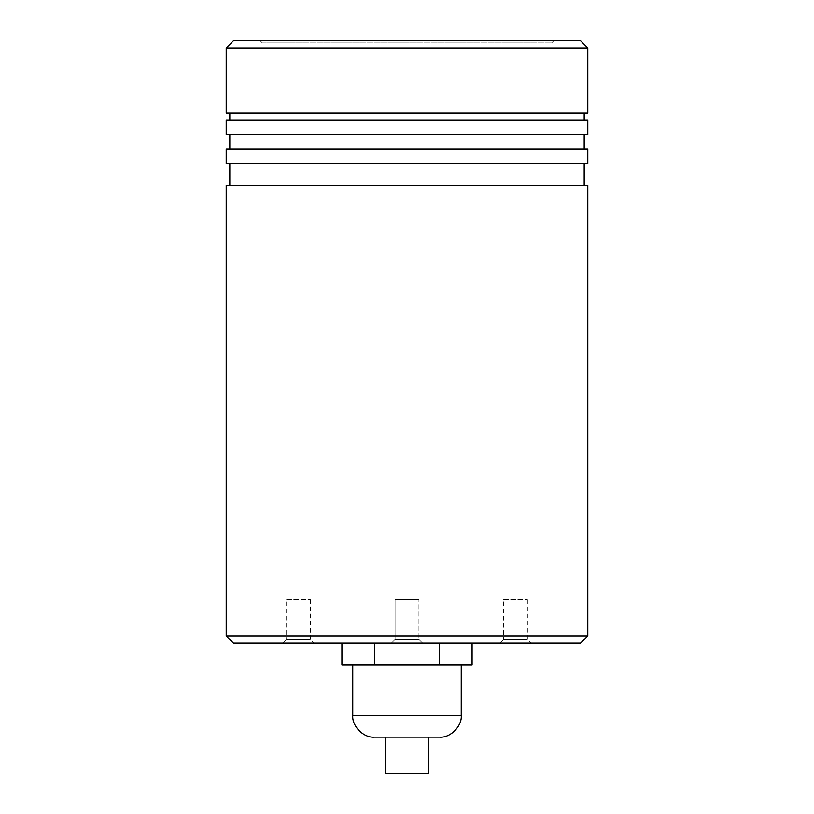 <?xml version="1.0" encoding="UTF-8"?>
<svg xmlns="http://www.w3.org/2000/svg" width="814" height="814" viewBox="0 0 814 814"><rect width="100%" height="100%" fill="white"/><g stroke="black" fill="none" stroke-linecap="round" stroke-linejoin="round"><path stroke-width="0.61" stroke-dasharray="4.07 3.05" d="M418.935 639.509L422.547 643.121L391.453 643.121L422.547 643.121L391.453 643.121L422.547 643.121L418.935 639.509L395.065 639.509L391.453 643.121L395.065 639.509L418.935 639.509L395.065 639.509L418.935 639.509L418.935 599.735L418.935 639.509M503.551 599.735L527.411 599.735L503.551 599.735L503.551 639.509L527.411 639.509L531.033 643.121L499.928 643.121L531.033 643.121M527.411 599.735L527.411 639.509L503.551 639.509L499.928 643.121M286.589 599.735L310.449 599.735L286.589 599.735L286.589 639.509L310.449 639.509L314.072 643.121L282.967 643.121L314.072 643.121M310.449 599.735L310.449 639.509L286.589 639.509L282.967 643.121M395.065 599.735L395.065 639.509L395.065 599.735L418.935 599.735L395.065 599.735M352.757 664.824L461.243 664.824L352.757 664.824M428.693 737.138L385.307 737.138L428.693 737.138M584.187 163.645L229.813 163.645L584.187 163.645M584.187 185.338L229.813 185.338L584.187 185.338M584.187 134.717L229.813 134.717L584.187 134.717M584.187 149.176L229.813 149.176L584.187 149.176M584.187 113.024L229.813 113.024L584.187 113.024M584.187 120.248L229.813 120.248L584.187 120.248M262.362 42.867L551.638 42.867L262.362 42.867L260.195 40.7L553.805 40.7L260.195 40.7M551.638 42.867L553.805 40.7M233.435 643.121L580.565 643.121M439.54 643.121L374.46 643.121L472.089 643.121L439.54 643.121L439.54 664.824L472.089 664.824M341.911 643.121L374.46 643.121L341.911 643.121M233.435 40.7L580.565 40.7M226.2 47.934L587.8 47.934M226.2 113.024L587.8 113.024M226.2 120.248L587.8 120.248M226.2 134.717L587.8 134.717M226.2 149.176L587.8 149.176M226.2 163.645L587.8 163.645M226.2 185.338L587.8 185.338M226.2 635.897L587.8 635.897M341.911 664.824L374.46 664.824L374.46 643.121M374.46 664.824L439.54 664.824M385.307 773.3L428.693 773.3M374.46 737.138L439.54 737.138M352.757 715.445L461.243 715.445"/><path stroke-width="1.22" d="M352.757 664.824L352.757 715.445C351.79 726.18 363.726 738.115 374.46 737.138L439.54 737.138C450.274 738.115 462.21 726.18 461.243 715.445L352.757 715.445M461.243 664.824L461.243 715.445M385.307 737.138L385.307 773.3L428.693 773.3L428.693 737.138M580.565 643.121L233.435 643.121L226.2 635.897L587.8 635.897L580.565 643.121M587.8 635.897L587.8 185.338L226.2 185.338L226.2 635.897M229.813 163.645L229.813 185.338M584.187 163.645L584.187 185.338M587.8 149.176L226.2 149.176L226.2 163.645L587.8 163.645L587.8 149.176M229.813 134.717L229.813 149.176M584.187 134.717L584.187 149.176M587.8 120.248L226.2 120.248L226.2 134.717L587.8 134.717L587.8 120.248M229.813 113.024L229.813 120.248M584.187 113.024L584.187 120.248M587.8 47.934L226.2 47.934L226.2 113.024L587.8 113.024L587.8 47.934L580.565 40.7L233.435 40.7L226.2 47.934M439.54 643.121L439.54 664.824L472.089 664.824L472.089 643.121M439.54 664.824L374.46 664.824L374.46 643.121M374.46 664.824L341.911 664.824L341.911 643.121"/></g></svg>
